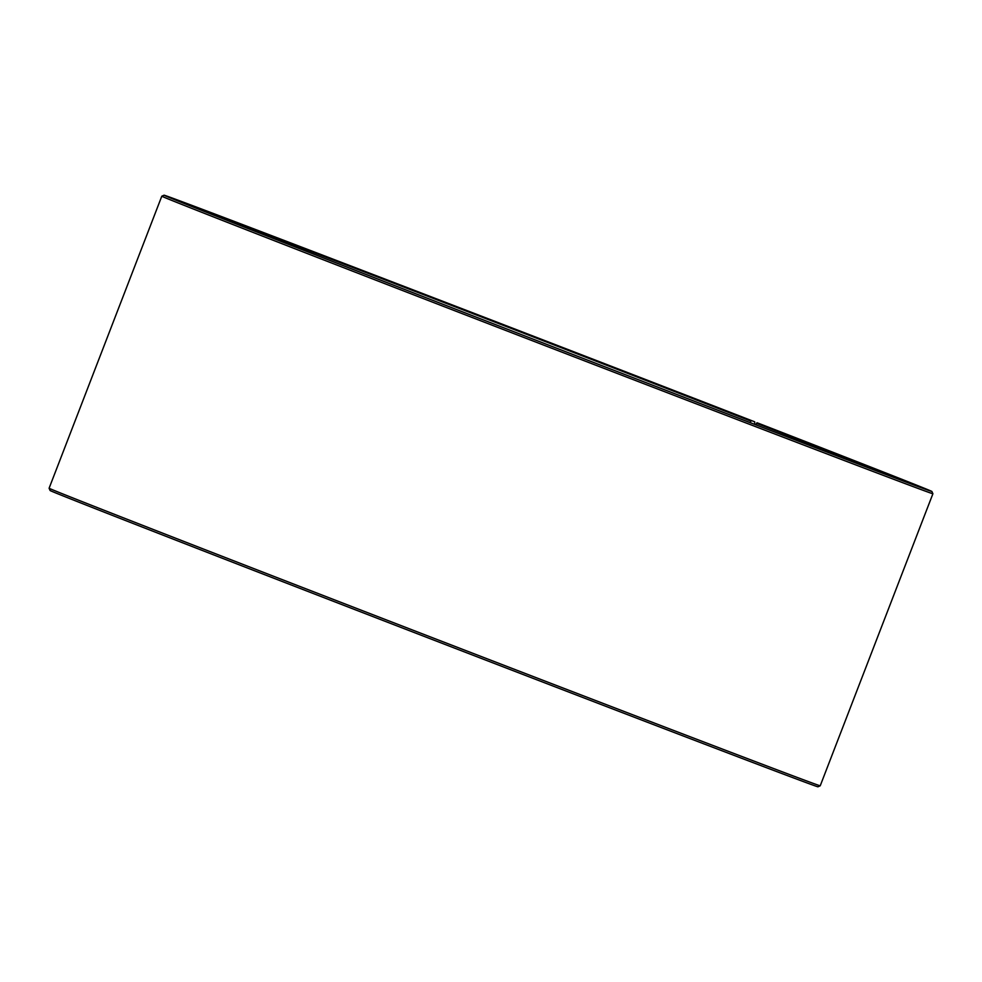 <?xml version="1.0" encoding="UTF-8"?>
<svg xmlns="http://www.w3.org/2000/svg" width="982" height="982" viewBox="0 0 982 982"><rect width="100%" height="100%" fill="white"/><g stroke="black" fill="none" stroke-linecap="round" stroke-linejoin="round"><path stroke-width="1.47" d="M754.716 424.384L754.692 421.806A411.507 1.436 -158.9 0 0 364.359 271.142A411.507 1.436 -158.9 0 0 164.068 195.197A411.507 1.436 -158.9 0 0 547.465 344.682A411.507 1.436 -158.9 0 0 931.893 491.479A411.507 1.436 -158.9 0 0 760.301 423.991L757.036 422.751L755.821 424.813M756.422 423.267A404.474 1.412 -158.9 0 1 913.641 484.826M182.051 202.525A404.474 1.412 -158.9 0 1 750.899 421.118L750.297 422.69M817.932 786.803A411.507 1.436 -158.9 0 1 433.504 639.994A411.507 1.436 -158.9 0 1 50.107 490.521L49.1 488.25A413.262 1.448 -158.9 0 0 434.142 638.361A413.262 1.448 -158.9 0 0 820.203 785.796A413.262 1.448 -158.9 0 1 820.203 785.796L817.932 786.803M931.893 491.479L932.9 493.75A413.262 1.448 -158.9 0 1 546.827 346.327A413.262 1.448 -158.9 0 1 161.785 196.204A413.262 1.448 -158.9 0 1 161.797 196.204L49.1 488.25M757.036 422.751A405.173 1.412 -158.9 0 1 925.977 489.208A405.173 1.412 -158.9 0 1 547.465 344.657A405.173 1.412 -158.9 0 1 169.972 197.48A405.173 1.412 -158.9 0 1 366.028 271.805A405.173 1.412 -158.9 0 1 751.512 420.603L750.899 421.118M754.692 421.806L751.512 420.603M932.9 493.75L820.216 785.796M164.068 195.197L161.797 196.204"/></g></svg>
